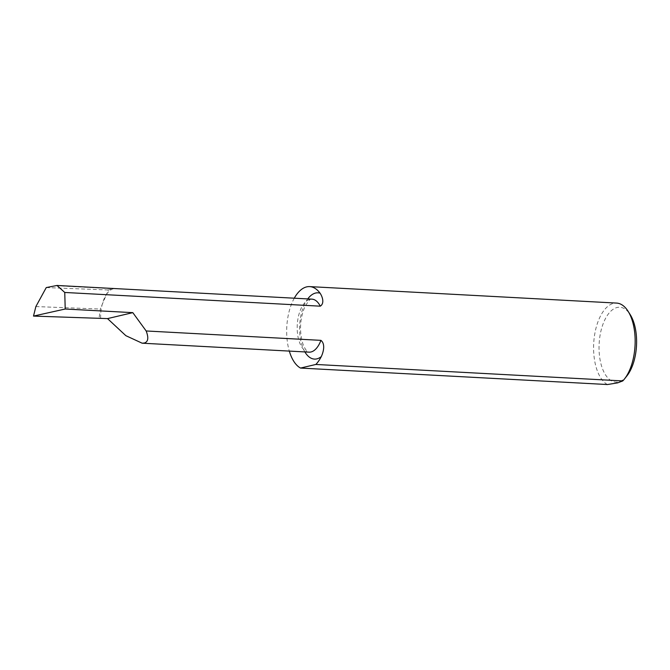 <?xml version="1.0" encoding="UTF-8"?>
<svg xmlns="http://www.w3.org/2000/svg" width="670" height="670" viewBox="0 0 670 670"><rect width="100%" height="100%" fill="white"/><g stroke="black" fill="none" stroke-linecap="round" stroke-linejoin="round"><path stroke-width="0.5" stroke-dasharray="3.35 2.51" d="M106.455 294.415A26.54 13.249 93.1 0 1 113.414 288.77L108.339 289.968L106.455 294.415A26.54 13.249 -86.9 0 0 102.183 304.548L106.455 294.415M100.626 318.225A26.54 13.249 93.1 0 1 102.183 304.548L100.282 309.046L99.034 318.602M626.936 375.862A37.486 18.71 93.1 0 1 618.536 381.866A37.486 18.71 93.1 0 1 599.047 349.103A37.486 18.71 93.1 0 1 617.104 307.497A37.486 18.71 93.1 0 1 630.219 314.657M607.447 384.538A41.473 20.695 93.1 0 1 593.821 341.583A41.473 20.695 93.1 0 1 613.578 303.359A41.473 20.695 93.1 0 1 616.593 303.083M46.255 287.581L108.339 289.968M294.272 298.2A41.473 20.695 -86.9 0 0 289.314 351.088M35.87 306.567L100.282 309.046M309.063 352.152A26.54 13.249 93.1 0 1 297.195 326.859A26.54 13.249 93.1 0 1 309.984 299.322A26.54 13.249 93.1 0 1 311.91 299.147L311.382 299.197C310.855 298.175 308.711 300.629 304.942 306.559C299.859 318.778 299.18 331.256 302.915 343.986C305.671 350.712 306.843 350.678 307.27 351.264L309.063 352.152M304.884 351.926A33.182 16.557 93.1 0 1 307.731 298.921M54.999 285.638L113.414 288.77"/><path stroke-width="1" d="M144.293 343.023L142.124 343.191L125.851 335.67L107.527 318.602L33.5 316.089L65.208 309.012L132.811 312.647L146.169 330.972C148.815 337.881 148.187 341.901 144.293 343.023M315.846 364.455L622.765 380.928L617.631 382.872L607.447 384.538L300.529 368.065L315.846 364.455A41.473 20.695 -86.9 0 0 321.29 356.624C323.359 352.194 325.612 344.07 320.93 340.352L146.169 330.972M65.208 309.012L64.755 292.463L320.268 306.173C324.816 303.309 322.303 296.416 320.076 293.192A41.473 20.695 -86.9 0 0 309.674 286.609A41.473 20.695 -86.9 0 0 294.272 298.2M33.5 316.089L35.87 306.567L46.255 287.581L56.984 285.462L311.91 299.147A26.54 13.249 93.1 0 1 320.268 306.173M309.674 286.609L616.593 303.083A41.473 20.695 93.1 0 1 628.091 311.282A41.473 20.695 93.1 0 1 624.457 378.994A41.473 20.695 93.1 0 1 622.765 380.928M289.314 351.088A41.473 20.695 -86.9 0 0 300.529 368.065M132.811 312.647L107.527 318.602M628.091 311.282L630.219 314.657A37.486 18.71 93.1 0 1 626.936 375.862L624.457 378.994M64.755 292.463L56.984 285.462M320.93 340.352A26.54 13.249 93.1 0 1 310.997 351.976A26.54 13.249 93.1 0 1 309.063 352.152L142.124 343.191M307.731 298.921A33.182 16.557 93.1 0 1 315.603 293.041A33.182 16.557 93.1 0 1 320.076 293.192M321.29 356.624A33.182 16.557 93.1 0 1 316.868 358.869A33.182 16.557 93.1 0 1 304.884 351.926"/></g></svg>
